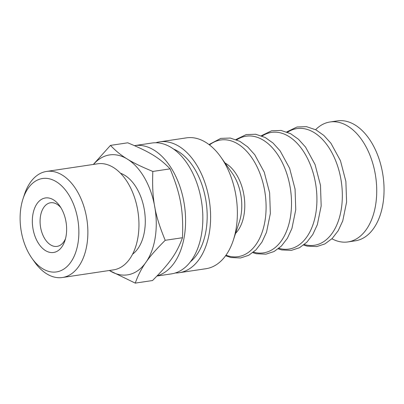 <?xml version="1.0" encoding="UTF-8"?>
<svg xmlns="http://www.w3.org/2000/svg" width="404" height="404" viewBox="0 0 404 404"><rect width="100%" height="100%" fill="white"/><g stroke="black" fill="none" stroke-linecap="round" stroke-linejoin="round"><path stroke-width="0.61" d="M135.239 283.118L152.505 280.538C169.776 263.297 176.831 253.227 182.477 237.729C183.552 210.524 180.638 194.324 170.089 168.862C159.701 158.035 149.732 151.904 127.725 142.809L110.459 145.389C120.847 156.222 130.815 162.352 152.828 171.442C151.752 198.642 154.666 214.842 165.216 240.304C147.94 257.545 140.89 267.615 135.239 283.118L109.353 270.493A60.635 37.052 -98.5 0 0 129.265 274.533A60.635 37.052 -98.5 0 0 154.702 206.52A60.635 37.052 -98.5 0 0 107.807 155.267A60.635 37.052 -98.5 0 0 93.506 164.418M93.339 164.443L110.459 145.389M152.828 171.442L170.089 168.862M165.216 240.304L182.477 237.729M134.461 145.637A66.15 40.42 81.5 0 1 134.648 145.607A66.15 40.42 81.5 0 1 137.229 145.359A66.15 40.42 81.5 0 1 183.886 201.889A66.15 40.42 81.5 0 1 157.196 275.816M65.524 238.602A22.053 13.473 81.5 0 1 57.06 246.384A22.053 13.473 81.5 0 1 40.647 227.624A22.053 13.473 81.5 0 1 50.54 202.763A22.053 13.473 81.5 0 1 60.913 207.732M65.928 221.412A27.563 16.847 81.5 0 1 64.938 240.627A27.563 16.847 81.5 0 1 48.111 251.879A27.563 16.847 81.5 0 1 33.042 229.028A27.563 16.847 81.5 0 1 39.683 200.687A27.563 16.847 81.5 0 1 59.757 205.969A27.563 16.847 81.5 0 1 65.928 221.412M21.321 231.744A47.223 28.856 81.5 0 1 23.018 198.824A47.223 28.856 81.5 0 1 51.843 179.548A47.223 28.856 81.5 0 1 77.654 218.695A47.223 28.856 81.5 0 1 66.281 267.246A47.223 28.856 81.5 0 1 31.891 258.201A47.223 28.856 81.5 0 1 21.321 231.744M23.018 198.824L24.442 194.496A53.626 32.769 81.5 0 1 46.571 171.432A53.626 32.769 81.5 0 1 86.491 217.059A53.626 32.769 81.5 0 1 62.428 277.508A53.626 32.769 81.5 0 1 34.522 261.923L31.891 258.201M46.571 171.432L97.662 163.797A53.626 32.769 81.5 0 1 137.577 209.423A53.626 32.769 81.5 0 1 113.514 269.872L62.428 277.508M120.503 173.245A43.001 26.275 81.5 0 1 144.183 208.959A43.001 26.275 81.5 0 1 132.593 254.156M134.648 145.607L151.914 143.026A66.15 40.42 81.5 0 1 201.147 199.308A66.15 40.42 81.5 0 1 171.468 273.872L156.979 276.038M173.584 149.066A60.635 37.052 81.5 0 1 205.626 198.909A60.635 37.052 81.5 0 1 190.425 261.757M155.843 142.753A66.15 40.42 81.5 0 1 159.681 141.865A66.15 40.42 81.5 0 1 208.913 198.147A66.15 40.42 81.5 0 1 179.235 272.71A66.15 40.42 81.5 0 1 175.306 272.983M159.681 141.865L186.436 137.865A66.15 40.42 81.5 0 1 220.862 157.09A66.15 40.42 81.5 0 1 235.673 194.147A66.15 40.42 81.5 0 1 233.295 240.264A66.15 40.42 81.5 0 1 205.995 268.711L179.235 272.71M315.615 129.684A60.635 37.052 81.5 0 1 330.043 121.978A60.635 37.052 81.5 0 1 375.175 173.569A60.635 37.052 81.5 0 1 347.97 241.92A60.635 37.052 81.5 0 1 331.921 238.769M330.043 121.978L337.365 120.882A60.635 37.052 81.5 0 1 382.497 172.473A60.635 37.052 81.5 0 1 355.293 240.824L347.97 241.92M220.862 157.09L232.133 173.058A38.683 23.639 81.5 0 1 240.794 194.728A38.683 23.639 81.5 0 1 239.4 221.695L233.295 240.264M225.043 163.014A39.138 23.917 81.5 0 1 243.779 194.263A39.138 23.917 81.5 0 1 235.557 233.376M209.504 144.945A58.984 36.042 81.5 0 1 218.968 140.319A58.984 36.042 81.5 0 1 264.585 190.178A58.984 36.042 81.5 0 1 225.982 255.197M236.719 139.855A58.984 36.042 81.5 0 1 244.38 136.522A58.984 36.042 81.5 0 1 290.001 186.38A58.984 36.042 81.5 0 1 253.495 252.111M262.13 136.057A58.984 36.042 81.5 0 1 269.796 132.724A58.984 36.042 81.5 0 1 315.413 182.583A58.984 36.042 81.5 0 1 278.911 248.314M287.547 132.254A58.984 36.042 81.5 0 1 295.208 128.927A58.984 36.042 81.5 0 1 340.83 178.785A58.984 36.042 81.5 0 1 304.323 244.516M208.994 144.556L220.756 138.39L230.28 138.052L239.804 141.304L247.637 146.859L254.712 154.676L264.231 172.124L269.645 192.859L270.347 213.494L266.509 232.285L261.959 242.102L255.954 249.889L248.672 255.308L240.496 257.979L230.957 257.535L225.609 255.722M235.901 139.531L246.167 134.593L255.692 134.254L265.216 137.506L273.054 143.061L280.129 150.879L289.643 168.327L295.056 189.062L295.763 209.696L291.92 228.487L287.375 238.304L281.366 246.092L274.084 251.51L265.913 254.182L256.368 253.737L252.808 252.657M261.312 135.734L271.584 130.795L281.108 130.457L290.633 133.709L298.465 139.264L305.54 147.081L315.059 164.529L320.473 185.264L321.175 205.899L317.337 224.69L312.787 234.507L306.782 242.294L299.5 247.713L291.329 250.384L281.785 249.94L278.22 248.854M286.729 131.936L296.996 126.992L306.52 126.659L316.044 129.906L323.882 135.466L330.957 143.284L340.471 160.726L345.885 181.467L346.592 202.101L342.749 220.892L338.204 230.704L332.194 238.496L324.912 243.915L316.741 246.586L307.197 246.142L303.636 245.056"/></g></svg>
